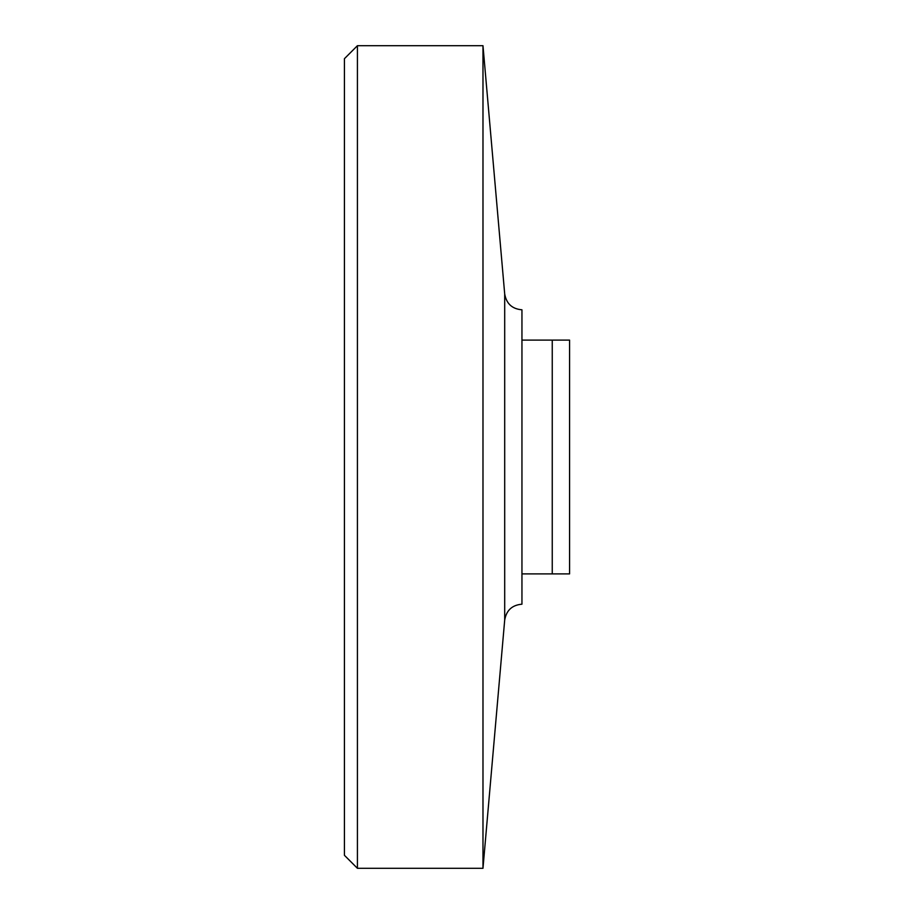 <?xml version="1.0" encoding="UTF-8"?>
<svg xmlns="http://www.w3.org/2000/svg" width="914" height="914" viewBox="0 0 914 914"><rect width="100%" height="100%" fill="white"/><g stroke="black" fill="none" stroke-linecap="round" stroke-linejoin="round"><path stroke-width="1.37" d="M521.951 573.901L569.571 573.901L569.571 340.099L521.951 340.099L521.951 604.2C512.16 605.022 506.413 610.289 504.699 620.012L482.98 868.3L482.98 45.7L357.42 45.7L357.42 868.3L482.98 868.3M504.699 620.012L504.699 293.988C506.413 303.711 512.16 308.978 521.951 309.8L521.951 340.099M357.42 45.7L344.429 58.69L344.429 855.31L357.42 868.3M552.25 340.099L552.25 573.901M504.699 293.988L482.98 45.7"/></g></svg>
